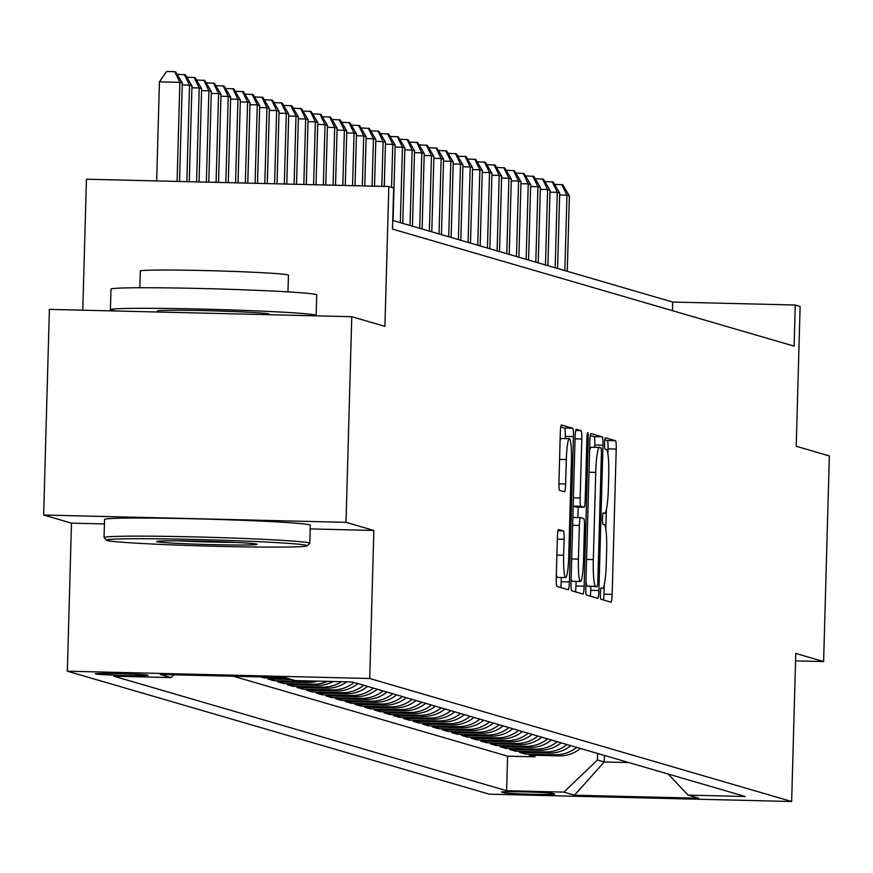 <?xml version="1.0" encoding="UTF-8"?>
<svg xmlns="http://www.w3.org/2000/svg" width="873" height="873" viewBox="0 0 873 873"><rect width="100%" height="100%" fill="white"/><g stroke="black" fill="none" stroke-linecap="round" stroke-linejoin="round"><path stroke-width="1.31" d="M600.384 593.411A5.653 0.666 91.4 0 0 600.886 599.249L610.98 602.195A8.086 0.96 91.4 0 0 611.013 602.195A8.086 0.96 91.4 0 0 612.159 594.393L616.218 449.071A8.086 0.96 91.4 0 0 615.498 440.723L605.404 437.777A5.653 0.666 91.4 0 0 605.382 437.777A5.653 0.666 91.4 0 0 604.574 443.233A5.653 0.666 91.4 0 0 605.087 449.082L606.397 449.464A25.863 3.066 91.4 0 1 608.71 476.189L608.372 488.291A25.863 3.066 91.4 0 1 604.705 513.259A25.863 3.066 91.4 0 1 604.607 513.248L603.308 512.866A5.653 0.666 91.4 0 0 603.287 512.855A5.653 0.666 91.4 0 0 602.479 518.322A5.653 0.666 91.4 0 0 602.992 524.171L604.291 524.542A25.863 3.066 91.4 0 1 606.615 551.267L606.277 563.38A25.863 3.066 91.4 0 1 602.61 588.347A25.863 3.066 91.4 0 1 602.512 588.326L601.202 587.944A5.653 0.666 91.4 0 0 601.181 587.944A5.653 0.666 91.4 0 0 600.384 593.411M95.506 673.934A26.343 0.818 -178.4 0 0 123.202 675.44A26.343 0.818 -178.4 0 0 147.995 675.309A26.343 0.818 -178.4 0 0 147.81 675.211A26.343 0.818 -178.4 0 0 120.125 673.705A26.343 0.818 -178.4 0 0 95.332 673.836A26.343 0.818 -178.4 0 0 95.506 673.934M558.567 529.529A8.086 0.96 91.4 0 0 558.545 529.529A8.086 0.96 91.4 0 0 557.4 537.332L556.254 578.101A8.086 0.96 91.4 0 0 556.985 586.449L568.192 589.722A8.086 0.96 91.4 0 0 568.225 589.722A8.086 0.96 91.4 0 0 569.371 581.92L573.43 436.598A8.086 0.96 91.4 0 0 572.699 428.25L561.492 424.976A8.086 0.96 91.4 0 0 561.459 424.976A8.086 0.96 91.4 0 0 560.313 432.779L558.938 482.027A8.086 0.96 91.4 0 0 559.669 490.375L564.46 491.772A8.086 0.96 91.4 0 0 564.493 491.783A8.086 0.96 91.4 0 0 565.639 483.98L566.315 459.558A21.618 2.564 91.4 0 1 569.382 438.683A21.618 2.564 91.4 0 1 571.4 461.031L568.727 556.712A21.618 2.564 91.4 0 1 565.66 577.577A21.618 2.564 91.4 0 1 563.652 555.228L564.089 539.285A8.086 0.96 91.4 0 0 563.369 530.926L558.513 529.529M795.576 660.872L823.61 661.559L829.35 455.924L796.209 446.256L800.115 306.434L795.27 305.015L794.124 346.144L392.512 229.075L393.658 187.946L388.823 186.538L86.449 179.216L82.782 310.199M310.177 528.907L373.851 530.457L346.024 522.338L351.764 316.703L384.917 326.371L388.823 186.538M373.851 530.457L369.716 678.507L791.647 801.501L489.273 794.179L67.341 671.184L369.716 678.507M823.61 661.559L795.783 653.44L791.647 801.501M585.794 586.711A8.086 0.96 91.4 0 0 586.525 595.07L597.732 598.332A8.086 0.96 91.4 0 0 597.765 598.332A8.086 0.96 91.4 0 0 598.911 590.53L602.97 445.208A8.086 0.96 91.4 0 0 602.239 436.86L591.032 433.586A8.086 0.96 91.4 0 0 590.999 433.586A8.086 0.96 91.4 0 0 589.853 441.389L585.794 586.711M582.957 594.022L571.75 590.759A8.086 0.96 91.4 0 1 571.029 582.411L575.089 437.078A8.086 0.96 91.4 0 1 576.235 429.276A8.086 0.96 91.4 0 1 576.267 429.287L581.058 430.684A8.086 0.96 91.4 0 1 581.789 439.032L580.141 497.97A8.086 0.96 91.4 0 0 580.861 506.318L584.048 507.246A8.086 0.96 91.4 0 0 584.07 507.257A8.086 0.96 91.4 0 0 585.216 499.454L586.929 438.093A5.653 0.666 91.4 0 1 587.736 432.626A5.653 0.666 91.4 0 1 588.26 438.475L584.135 586.23A8.086 0.96 91.4 0 1 582.989 594.033A8.086 0.96 91.4 0 1 582.957 594.022M346.024 522.338L43.65 515.026L49.39 309.391L351.764 316.703M260.754 676.902L264.006 677.852L264.028 676.99M291.626 679.554L267.869 678.976L273.686 680.667L273.729 679.118M309.784 680.94A32.934 32.683 106.3 0 1 303.509 681.398L307.383 682.522L277.549 681.802L283.354 683.494L283.398 681.944M327.32 681.366A32.934 32.683 106.3 0 1 313.189 684.214L317.063 685.349L287.228 684.618L293.033 686.309L293.077 684.759M341.529 681.704A32.934 32.683 106.3 0 1 322.868 687.04L326.731 688.164L296.907 687.444L302.713 689.135L302.756 687.586M354.034 682.457A32.934 32.683 106.3 0 1 332.537 689.856L336.411 690.99L306.587 690.259L312.392 691.951L312.436 690.401M363.703 685.272A32.934 32.683 106.3 0 1 342.216 692.682L346.09 693.806L316.266 693.086L322.072 694.777L322.115 693.227M373.382 688.099A32.934 32.683 106.3 0 1 351.895 695.497L355.769 696.632L325.935 695.901L331.74 697.603L331.784 696.043M383.061 690.914A32.934 32.683 106.3 0 1 361.575 698.324L365.449 699.448L335.614 698.727L341.419 700.419L341.463 698.869M392.741 693.74A32.934 32.683 106.3 0 1 371.254 701.139L375.117 702.274L345.293 701.543L351.099 703.245L351.142 701.685M402.42 696.556A32.934 32.683 106.3 0 1 380.934 703.965L384.797 705.089L354.973 704.369L360.778 706.061L360.822 704.511M412.1 699.382A32.934 32.683 106.3 0 1 390.602 706.781L394.476 707.916L364.652 707.185L370.458 708.887L370.501 707.326M421.768 702.208A32.934 32.683 106.3 0 1 400.281 709.607L404.155 710.731L374.321 710.011L380.137 711.702L380.181 710.153M431.448 705.024A32.934 32.683 106.3 0 1 409.961 712.423L413.835 713.557L384 712.826L389.805 714.529L389.849 712.968M441.127 707.85A32.934 32.683 106.3 0 1 419.64 715.249L423.514 716.373L393.679 715.653L399.485 717.344L399.528 715.795M450.806 710.666A32.934 32.683 106.3 0 1 429.32 718.064L433.183 719.199L403.359 718.468L409.164 720.17L409.208 718.61M460.486 713.492A32.934 32.683 106.3 0 1 438.999 720.891L442.862 722.015L413.038 721.294L418.844 722.986L418.887 721.436M470.165 716.307A32.934 32.683 106.3 0 1 448.667 723.706L452.541 724.841L422.718 724.11L428.523 725.812L428.567 724.252M479.834 719.134A32.934 32.683 106.3 0 1 458.347 726.532L462.221 727.656L432.386 726.936L438.202 728.628L438.235 727.078M489.513 721.949A32.934 32.683 106.3 0 1 468.026 729.348L471.9 730.483L442.065 729.752L447.871 731.454L447.914 729.893M499.192 724.776A32.934 32.683 106.3 0 1 477.706 732.174L481.58 733.298L451.745 732.578L457.55 734.269L457.594 732.72M508.872 727.591A32.934 32.683 106.3 0 1 487.385 734.99L491.248 736.125L461.424 735.393L467.23 737.096L467.273 735.535M518.551 730.417A32.934 32.683 106.3 0 1 497.053 737.816L500.927 738.94L471.104 738.22L476.909 739.911L476.953 738.362M528.22 733.233A32.934 32.683 106.3 0 1 506.733 740.631L510.607 741.766L480.783 741.046L486.588 742.737L486.632 741.177M537.899 736.059A32.934 32.683 106.3 0 1 516.412 743.458L520.286 744.582L490.451 743.861L496.257 745.553L496.301 744.003M547.578 738.874A32.934 32.683 106.3 0 1 526.092 746.273L529.966 747.408L500.131 746.688L505.936 748.379L505.98 746.819M557.258 741.701A32.934 32.683 106.3 0 1 535.771 749.099L539.634 750.223L509.81 749.503L515.616 751.195L515.659 749.645M566.937 744.516A32.934 32.683 106.3 0 1 545.45 751.915L549.313 753.05L519.49 752.33L525.295 754.021L555.119 754.741A32.934 32.683 -73.7 0 0 576.616 747.343M525.339 752.471L525.295 754.021M554.508 793.972L552.38 793.361A25.524 0.797 -178.4 0 0 525.557 791.909A25.524 0.797 -178.4 0 0 501.539 792.029A25.524 0.797 -178.4 0 0 501.713 792.127L503.841 792.749A25.524 0.797 -178.4 0 0 530.675 794.201A25.524 0.797 -178.4 0 0 554.693 794.081A25.524 0.797 -178.4 0 0 554.508 793.972M173.836 674.796L170.933 677.579L113.73 676.193L506.635 790.72L563.838 792.106L597.448 760.001L597.623 753.464M170.933 677.579L160.283 674.469L284.5 677.481L295.15 680.58L352.354 681.966L745.258 796.503L688.055 795.117L698.695 798.217L574.478 795.205L563.838 792.106M233.386 676.248L507.595 756.171L534.974 756.836L529.169 755.145L558.993 755.865A32.934 32.683 -73.7 0 0 580.48 748.467M545.45 751.915L515.616 751.195M535.771 749.099L505.936 748.379M526.092 746.273L496.257 745.553M516.412 743.458L486.588 742.737M506.733 740.631L476.909 739.911M497.053 737.816L467.23 737.096M487.385 734.99L457.55 734.269M477.706 732.174L447.871 731.454M468.026 729.348L438.202 728.628M458.347 726.532L428.523 725.812M448.667 723.706L418.844 722.986M438.999 720.891L409.164 720.17M429.32 718.064L399.485 717.344M419.64 715.249L389.805 714.529M409.961 712.423L380.137 711.702M400.281 709.607L370.458 708.887M390.602 706.781L360.778 706.061M380.934 703.965L351.099 703.245M371.254 701.139L341.419 700.419M361.575 698.324L331.74 697.603M351.895 695.497L322.072 694.777M342.216 692.682L312.392 691.951M332.537 689.856L302.713 689.135M322.868 687.04L293.033 686.309M313.189 684.214L283.354 683.494M303.509 681.398L273.686 680.667M287.752 678.43L264.006 677.852M597.448 760.001L604.214 761.976L628.855 762.566M604.4 755.44L604.214 761.976L574.478 795.205M43.65 515.026L71.477 523.134L67.341 671.184M795.27 305.015L672.69 302.047L392.752 220.454M672.45 310.679L672.69 302.047M535.018 755.287L534.974 756.836M507.595 756.171L506.635 790.72M668.172 774.024L688.055 795.117M549.313 753.05A32.934 32.683 -73.7 0 0 570.8 745.651M539.634 750.223A32.934 32.683 -73.7 0 0 561.132 742.825M529.966 747.408A32.934 32.683 -73.7 0 0 551.452 739.998M520.286 744.582A32.934 32.683 -73.7 0 0 541.773 737.183M510.607 741.766A32.934 32.683 -73.7 0 0 532.094 734.357M500.927 738.94A32.934 32.683 -73.7 0 0 522.414 731.541M491.248 736.125A32.934 32.683 -73.7 0 0 512.746 728.715M481.58 733.298A32.934 32.683 -73.7 0 0 503.066 725.9M471.9 730.483A32.934 32.683 -73.7 0 0 493.387 723.073M462.221 727.656A32.934 32.683 -73.7 0 0 483.707 720.258M452.541 724.841A32.934 32.683 -73.7 0 0 474.028 717.431M442.862 722.015A32.934 32.683 -73.7 0 0 464.349 714.616M433.183 719.199A32.934 32.683 -73.7 0 0 454.68 711.79M423.514 716.373A32.934 32.683 -73.7 0 0 445.001 708.974M413.835 713.557A32.934 32.683 -73.7 0 0 435.321 706.148M404.155 710.731A32.934 32.683 -73.7 0 0 425.642 703.332M394.476 707.916A32.934 32.683 -73.7 0 0 415.963 700.506M384.797 705.089A32.934 32.683 -73.7 0 0 406.294 697.691M375.117 702.274A32.934 32.683 -73.7 0 0 396.615 694.864M365.449 699.448A32.934 32.683 -73.7 0 0 386.935 692.049M355.769 696.632A32.934 32.683 -73.7 0 0 377.256 689.223M346.09 693.806A32.934 32.683 -73.7 0 0 367.577 686.407M336.411 690.99A32.934 32.683 -73.7 0 0 357.897 683.581M326.731 688.164A32.934 32.683 -73.7 0 0 346.843 681.835M317.063 685.349A32.934 32.683 -73.7 0 0 333.202 681.507M307.383 682.522A32.934 32.683 -73.7 0 0 317.63 681.126M71.477 523.134L104.422 523.931M607.903 453.938L608.045 448.875A8.086 0.96 91.4 0 0 607.324 440.527L604.814 439.796M603.516 600.024A8.086 0.96 91.4 0 0 603.985 594.197L604.247 584.801M605.807 529.016L606.342 509.712M594.731 447.325L594.797 445.012A8.086 0.96 91.4 0 0 594.066 436.664L590.323 435.572M590.268 596.161A8.086 0.96 91.4 0 0 590.737 590.334L590.835 586.58M585.936 581.647A25.863 3.066 91.4 0 0 587.453 586.121L597.023 586.732A5.653 0.666 91.4 0 0 597.023 586.732A5.653 0.666 91.4 0 0 597.83 581.265L601.388 453.698A5.653 0.666 91.4 0 0 600.886 447.86L599.5 447.456A25.863 3.066 91.4 0 0 599.413 447.434A25.863 3.066 91.4 0 0 595.746 472.402L593.313 559.604A25.863 3.066 91.4 0 0 595.626 586.318L588.828 586.525A5.653 0.666 91.4 0 0 588.849 586.525A5.653 0.666 91.4 0 0 588.871 586.525M599.315 447.445L591.337 447.26A25.863 3.066 91.4 0 0 591.239 447.238A25.863 3.066 91.4 0 0 589.591 450.784M573.157 506.264L575.874 507.049A8.086 0.96 91.4 0 0 575.907 507.06A8.086 0.96 91.4 0 0 575.929 507.049L584.07 507.257M578.166 507.115L577.882 517.558M576.093 581.374L575.962 586.034L584.135 586.23M578.428 559.135A21.618 2.564 91.4 0 0 580.447 581.483A21.618 2.564 91.4 0 0 583.513 560.608L584.452 526.899A8.086 0.96 91.4 0 0 583.731 518.551L580.545 517.624A8.086 0.96 91.4 0 0 580.512 517.624A8.086 0.96 91.4 0 0 579.366 525.426L578.428 559.135L571.684 558.971M571.128 578.701A21.618 2.564 91.4 0 0 572.273 581.287L580.447 581.483M575.493 591.85A8.086 0.96 91.4 0 0 575.962 586.034M556.352 574.805A21.618 2.564 91.4 0 0 557.498 577.38L565.66 577.577M569.382 438.683L561.208 438.486A21.618 2.564 91.4 0 0 560.106 440.407M565.191 438.584L565.257 436.402A8.086 0.96 91.4 0 0 564.525 428.043L560.782 426.952M560.728 587.54A8.086 0.96 91.4 0 0 561.197 581.724L561.317 577.468M567.275 271.317L569.382 195.868L566.959 195.159L564.853 270.619M554.541 184.356L562.823 184.814L569.382 195.868M561.852 184.53L566.959 195.159L559.648 194.985M107.139 540.496A100.439 3.132 -178.4 0 0 211.146 546.16A100.439 3.132 -178.4 0 0 307.187 545.811A100.439 3.132 -178.4 0 0 306.543 545.33A100.439 3.132 -178.4 0 0 199.415 539.579A100.439 3.132 -178.4 0 0 106.495 540.201A100.439 3.132 -178.4 0 0 107.139 540.496M106.495 540.201L104.094 537.67A102.905 3.208 1.6 0 1 104.04 537.572A102.905 3.208 1.6 0 1 200.899 537.07A102.905 3.208 1.6 0 1 309.064 542.919A102.905 3.208 1.6 0 1 309.784 543.322A102.905 3.208 1.6 0 1 309.729 543.421L307.187 545.811M156.987 541.707A50.219 1.571 1.6 0 1 156.671 541.456A50.219 1.571 1.6 0 1 204.686 541.282A50.219 1.571 1.6 0 1 256.695 544.119A50.219 1.571 1.6 0 1 257.022 544.261A50.219 1.571 1.6 0 1 210.557 544.577A50.219 1.571 1.6 0 1 156.987 541.707M116.742 311.017A102.905 3.208 1.6 0 1 111.122 310.133A102.905 3.208 1.6 0 1 110.413 309.729L110.98 289.17A102.905 3.208 1.6 0 1 207.839 288.668A102.905 3.208 1.6 0 1 316.004 294.507A102.905 3.208 1.6 0 1 316.713 294.91L316.146 315.48A102.905 3.208 1.6 0 1 315.437 315.83M110.413 309.729A102.905 3.208 1.6 0 1 207.261 309.228A102.905 3.208 1.6 0 1 315.426 315.077A102.905 3.208 1.6 0 1 316.146 315.48M139.844 287.741L140.313 271.056A74.096 2.313 1.6 0 1 210.044 270.695A74.096 2.313 1.6 0 1 287.926 274.897A74.096 2.313 1.6 0 1 288.439 275.191L287.981 291.877M104.04 537.572L104.553 519.479A102.905 3.208 1.6 0 1 201.401 518.977A102.905 3.208 1.6 0 1 309.566 524.826A102.905 3.208 1.6 0 1 310.286 525.219L309.784 543.322M157.293 311.999L157.315 311.039A55.981 1.746 1.6 0 1 210 310.766A55.981 1.746 1.6 0 1 268.851 313.942A55.981 1.746 1.6 0 1 269.233 314.16L269.222 314.706M178.037 540.824A47.753 1.484 -178.4 0 0 235.721 542.439M557.596 268.502L559.702 193.053L557.28 192.344L555.173 267.793M544.872 181.54L553.144 181.999L559.702 193.053M552.173 181.715L557.28 192.344L549.968 192.169M547.917 265.676L550.023 190.227L547.6 189.517L545.494 264.977M535.193 178.714L543.464 179.172L550.023 190.227M542.504 178.889L547.6 189.517L540.289 189.343M538.237 262.86L540.343 187.411L537.932 186.702L535.815 262.151M525.513 175.899L533.785 176.357L540.343 187.411M532.825 176.073L537.932 186.702L530.609 186.527M528.558 260.034L530.664 184.585L528.252 183.876L526.146 259.336M515.834 173.072L524.116 173.531L530.664 184.585M523.145 173.247L528.252 183.876L520.941 183.701M518.878 257.219L520.995 181.77L518.573 181.06L516.467 256.509M506.154 170.257L514.437 170.715L520.995 181.77M513.466 170.431L518.573 181.06L511.262 180.886M509.21 254.392L511.316 178.943L508.894 178.234L506.787 253.694M496.486 167.43L504.758 167.889L511.316 178.943M503.786 167.605L508.894 178.234L501.582 178.059M499.531 251.577L501.637 176.128L499.214 175.418L497.108 250.867M486.807 164.615L495.078 165.073L501.637 176.128M494.107 164.79L499.214 175.418L491.903 175.244M489.851 248.75L491.957 173.301L489.535 172.592L487.429 248.052M477.127 161.789L485.399 162.247L491.957 173.301M484.439 161.963L489.535 172.592L482.223 172.418M480.172 245.935L482.278 170.486L479.866 169.777L477.749 245.226M467.448 158.973L475.72 159.432L482.278 170.486M474.759 159.148L479.866 169.777L472.544 169.602M470.492 243.109L472.599 167.66L470.187 166.95L468.081 242.41M457.768 156.147L466.051 156.605L472.599 167.66M465.08 156.322L470.187 166.95L462.876 166.776M460.824 240.293L462.93 164.833L460.508 164.135L458.401 239.584M448.089 153.332L456.372 153.79L462.93 164.833M455.4 153.506L460.508 164.135L453.196 163.96M451.145 237.467L453.251 162.018L450.828 161.309L448.722 236.769M438.421 150.505L446.692 150.964L453.251 162.018M445.721 150.68L450.828 161.309L443.517 161.134M441.465 234.651L443.571 159.192L441.149 158.493L439.043 233.942M428.741 147.69L437.013 148.148L443.571 159.192M436.053 147.864L441.149 158.493L433.837 158.319M431.786 231.825L433.892 156.376L431.469 155.667L429.363 231.127M419.062 144.863L427.334 145.322L433.892 156.376M426.373 145.038L431.469 155.667L424.158 155.492M422.106 229.01L424.213 153.55L421.801 152.851L419.695 228.3M409.382 142.048L417.665 142.506L424.213 153.55M416.694 142.223L421.801 152.851L414.489 152.677M412.427 226.183L414.544 150.734L412.121 150.025L410.015 225.485M399.703 139.222L407.986 139.68L414.544 150.734M407.014 139.396L412.121 150.025L404.81 149.85M402.759 223.368L404.865 147.908L402.442 147.21L400.336 222.659M390.024 136.406L398.306 136.865L404.865 147.908M397.335 136.581L402.442 147.21L395.131 147.035M393.079 220.542L395.185 145.093L392.763 144.383L391.562 187.335M380.355 133.58L388.627 134.038L395.185 145.093M387.656 133.755L392.763 144.383L385.451 144.209M384.273 186.429L385.506 142.266L383.083 141.568L381.839 186.364M370.676 130.764L378.947 131.223L385.506 142.266M377.987 130.939L383.083 141.568L375.772 141.393M374.528 186.189L375.827 139.451L373.415 138.742L372.084 186.135M360.996 127.938L369.268 128.396L375.827 139.451M368.308 128.113L373.415 138.742L366.093 138.567M364.772 185.96L366.147 136.625L363.735 135.926L362.339 185.894M351.317 125.112L359.6 125.581L366.147 136.625M358.628 125.297L363.735 135.926L356.424 135.752M355.027 185.72L356.479 133.809L354.056 133.1L352.583 185.665M341.638 122.296L349.92 122.755L356.479 133.809M348.949 122.471L354.056 133.1L346.745 132.925M345.272 185.48L346.799 130.983L344.377 130.284L342.838 185.425M331.969 119.47L340.241 119.939L346.799 130.983M339.27 119.656L344.377 130.284L337.065 130.11M335.527 185.251L337.12 128.167L334.697 127.458L333.082 185.185M322.29 116.655L330.561 117.113L337.12 128.167M329.59 116.829L334.697 127.458L327.386 127.283M325.771 185.011L327.44 125.341L325.018 124.643L323.337 184.956M312.61 113.828L320.882 114.298L327.44 125.341M319.922 114.014L325.018 124.643L317.707 124.468M316.026 184.77L317.761 122.526L315.349 121.816L313.593 184.716M302.931 111.013L311.203 111.471L317.761 122.526M310.242 111.187L315.349 121.816L308.038 121.642M306.281 184.541L308.082 119.699L305.67 119.001L303.837 184.476M293.252 108.187L301.534 108.656L308.082 119.699M300.563 108.372L305.67 119.001L298.359 118.826M296.525 184.301L298.413 116.884L295.991 116.174L294.092 184.247M283.572 105.371L291.855 105.829L298.413 116.884M290.884 105.546L295.991 116.174L288.679 116M286.781 184.072L288.734 114.057L286.311 113.359L284.336 184.007M273.904 102.545L282.175 103.014L288.734 114.057M281.204 102.73L286.311 113.359L279 113.184M277.025 183.832L279.054 111.242L276.632 110.533L274.591 183.777M264.224 99.729L272.496 100.188L279.054 111.242M271.536 99.904L276.632 110.533L269.321 110.358M267.28 183.592L269.375 108.416L266.952 107.717L264.835 183.537M254.545 96.903L262.817 97.361L269.375 108.416M261.856 97.089L266.952 107.717L259.641 107.543M257.524 183.363L259.696 105.6L257.284 104.891L255.091 183.297M244.866 94.088L253.148 94.546L259.696 105.6M252.177 94.262L257.284 104.891L249.973 104.716M247.779 183.123L250.027 102.774L247.605 102.076L245.346 183.068M235.186 91.261L243.469 91.72L250.027 102.774M242.498 91.447L247.605 102.076L240.293 101.901M238.023 182.883L240.348 99.959L237.925 99.249L235.59 182.828M225.507 88.446L233.789 88.904L240.348 99.959M232.818 88.62L237.925 99.249L230.614 99.075M228.279 182.653L230.668 97.132L228.246 96.434L225.845 182.588M215.838 85.619L224.11 86.078L230.668 97.132M223.139 85.805L228.246 96.434L220.934 96.248M218.534 182.413L220.989 94.317L218.566 93.607L216.089 182.359M206.159 82.804L214.431 83.262L220.989 94.317M213.47 82.979L218.566 93.607L211.255 93.433M208.778 182.184L211.31 91.49L208.898 90.792L206.344 182.119M196.48 79.978L204.751 80.436L211.31 91.49M203.791 80.163L208.898 90.792L201.576 90.606M199.033 181.944L201.63 88.675L199.219 87.966L196.589 181.89M186.8 77.162L195.083 77.621L201.63 88.675M194.112 77.337L199.219 87.966L191.907 87.791M189.277 181.704L191.962 85.849L189.539 85.15L186.844 181.649M177.121 74.336L185.403 74.794L191.962 85.849M184.432 74.521L189.539 85.15L182.228 84.965M179.532 181.475L182.282 83.033L179.86 82.324L159.432 81.833L156.66 180.918M159.432 81.833L166.579 71.499L174.753 71.695L179.86 82.324L177.088 181.409M174.753 71.695L175.724 71.979L182.282 83.033M555.119 754.741L558.993 755.865M503.874 791.767L503.841 792.749M607.324 440.527L615.498 440.723M608.045 448.875L616.218 449.071M603.985 594.197L612.159 594.393M594.066 436.664L602.239 436.86M594.797 445.012L602.97 445.208M590.737 590.334L598.911 590.53M589.002 472.238L595.746 472.402M586.558 559.44L593.313 559.604M587.453 586.121L595.626 586.318M575.689 430.553L581.058 430.684M575.034 438.868L581.789 439.032M573.386 497.806L580.141 497.97M573.157 506.133L580.861 506.318M575.874 507.049L584.048 507.246M586.929 438.442L588.26 438.475M572.841 517.438L580.49 517.624L572.841 517.438M572.623 525.262L579.366 525.426M557.989 530.806L563.369 530.926M557.345 539.121L564.089 539.285M556.898 555.064L563.652 555.228M559.571 459.394L566.315 459.558M558.916 483.817L565.639 483.98M564.525 428.043L572.699 428.25M565.257 436.402L573.43 436.598M561.197 581.724L569.371 581.92M591.239 447.238L599.413 447.434"/></g></svg>
